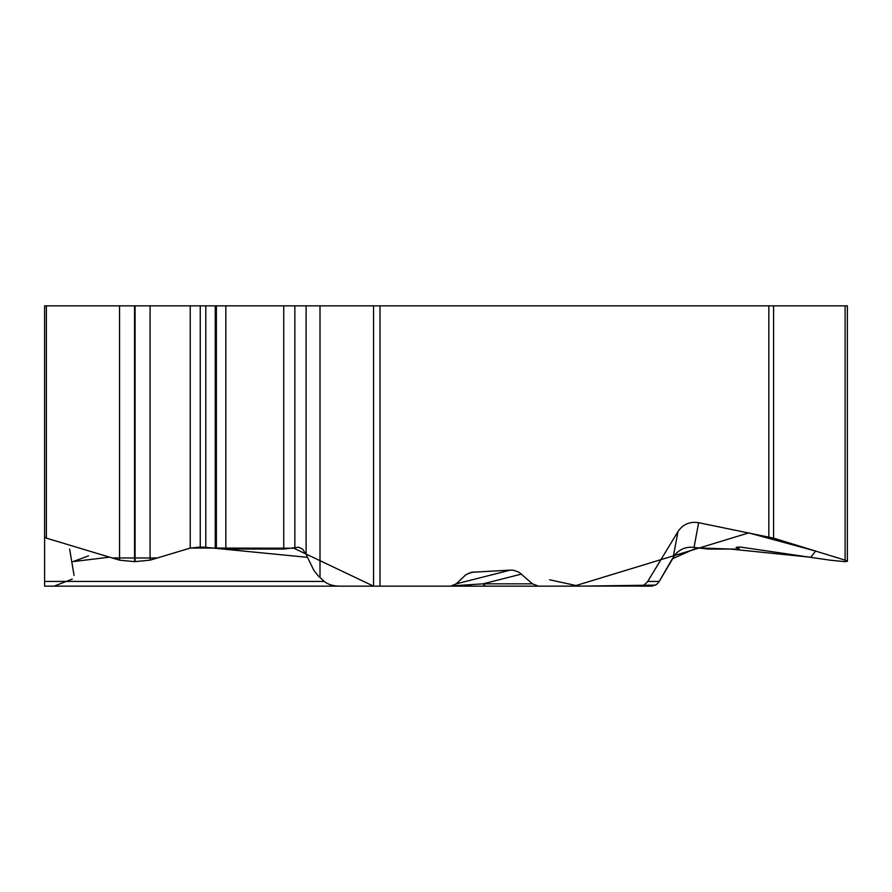 <?xml version="1.0" encoding="UTF-8"?>
<svg xmlns="http://www.w3.org/2000/svg" width="892" height="892" viewBox="0 0 892 892"><rect width="100%" height="100%" fill="white"/><g stroke="black" fill="none" stroke-linecap="round" stroke-linejoin="round"><path stroke-width="1.34" d="M847.378 560.912L847.378 305.844L773.598 305.844L773.598 538.144L698.637 522.701C689.784 521.341 682.904 524.295 677.987 531.565L647.347 582.03L644.147 584.896L640.712 586.055L538.512 586.156L532.457 583.836L519.177 572.352L513.937 570.334L510.414 570.1L471.288 572.318L465.702 574.872L456.236 583.836L450.783 586.156L379.992 586.156L573.98 586.156L748.7 532.903L815.622 551.078L810.761 557.255L730.659 549.071L696.886 547.855L672.289 558.816L658.887 582.03L656.501 584.516L652.085 586.133L639.263 586.156M373.547 305.844L306.101 305.844L306.101 554.411L313.873 570.389L317.909 575.53L324.298 581.428A18.241 9.667 0 0 0 339.986 586.156L373.547 586.156L373.547 305.844L773.598 305.844M72.252 579.109L54.111 586.156L44.6 586.156L44.6 305.844L44.6 586.156L339.986 586.156M306.101 305.844L44.6 305.844M44.6 536.995L46.373 538.144L119.55 560.154L134.558 561.67L150.09 560.154L190.241 548.078L200.254 547.064L225.832 549.071L283.745 549.071L298.798 547.22M306.101 554.411L302.767 549.294L298.697 547.209M190.431 548.023L293.825 548.212L373.547 586.156L550.007 586.156M773.598 538.144L845.103 560.154L847.4 561.28L845.047 561.67L829.839 560.154L740.483 547.064L736.156 547.342L739.067 548.792L737.517 549.071L708.56 549.071L694.021 547.42C686.572 546.528 680.317 548.859 675.255 554.411L659.255 581.428L647.748 581.428M373.547 586.156L153 586.156M446.569 586.156L538.512 586.156M453.002 585.81L483.085 583.836A9.667 5.419 90 0 0 486.608 586.156M466.605 586.156L471.489 584.65L468.534 585.921M521.508 574.08L483.085 583.836L532.457 583.836M46.261 538.11L112.202 557.946L157.282 557.991L190.241 548.078L190.241 305.844M655.542 585.107L578.852 586.156L549.561 579.767M471.533 586.156L425.897 586.156M392.636 586.156L370.537 586.156M109.571 557.154L73.066 561.592L88.464 555.883M69.654 549.071L74.058 575.44M768.837 536.995L768.837 305.844M379.992 305.844L379.992 586.156M135.082 305.844L135.082 561.67M134.558 305.844L134.558 561.67M150.09 305.844L150.09 560.154M200.254 305.844L200.254 547.064M205.796 305.844L205.796 547.064M215.251 305.844L215.251 547.933M216.377 305.844L216.377 548.212M225.832 305.844L225.832 549.071M283.745 305.844L283.745 549.071M294.862 305.844L294.862 547.944M320.005 305.844L320.005 577.592M119.55 305.844L119.55 560.154M46.373 305.844L46.373 538.144M737.205 547.075L737.205 547.933M738.019 547.064L738.019 548.212M845.103 305.844L845.103 560.154M468.188 573.433L474.288 571.884M456.202 583.859L510.414 570.1M307.272 557.322L202.718 547.064M44.6 581.428L324.298 581.428M673.17 557.322L677.987 531.565M698.637 522.701L694.021 547.42M739.067 548.591L739.067 547.064"/></g></svg>
